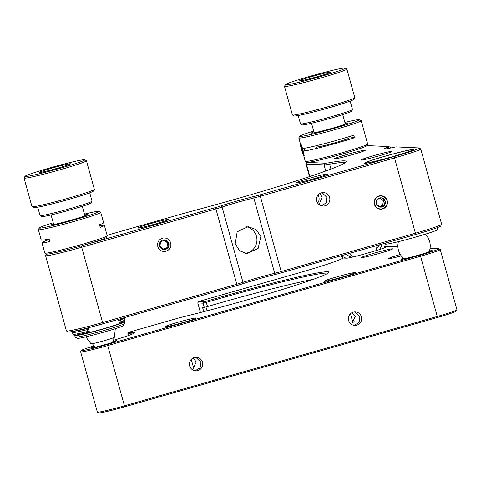 <?xml version="1.0" encoding="UTF-8"?>
<svg xmlns="http://www.w3.org/2000/svg" width="481" height="481" viewBox="0 0 481 481"><rect width="100%" height="100%" fill="white"/><g stroke="black" fill="none" stroke-linecap="round" stroke-linejoin="round"><path stroke-width="0.72" d="M137.933 228.108A16.186 0.812 -15.5 0 0 154.714 224.164A16.186 0.812 -15.5 0 0 168.909 219.39A16.186 0.812 -15.5 0 0 168.699 219.324A16.186 0.812 -15.5 0 0 151.912 223.268A16.186 0.812 -15.5 0 0 137.716 228.042A16.186 0.812 -15.5 0 0 137.933 228.108M374.392 204.311A6.746 6.656 92.6 0 0 380.501 209.217A6.746 6.656 92.6 0 0 387.211 200.649A6.746 6.656 92.6 0 0 381.108 195.743A6.746 6.656 92.6 0 0 374.392 204.311M364.851 163.299A25.625 1.281 -15.5 0 0 391.426 157.059A25.625 1.281 -15.5 0 0 413.907 149.495A25.625 1.281 -15.5 0 0 413.57 149.387A25.625 1.281 -15.5 0 0 386.995 155.634A25.625 1.281 -15.5 0 0 364.514 163.191A25.625 1.281 -15.5 0 0 364.851 163.299M306.95 162.193A31.024 1.551 -15.5 0 0 307.341 162.41L324.97 163.203A52.603 2.633 -15.5 0 0 330.405 162.548A136.231 6.812 164.5 0 1 344.48 160.858A136.231 6.812 164.5 0 1 346.194 161.808A136.231 6.812 164.5 0 1 193.416 210.78A52.603 2.633 -15.5 0 0 176.713 215.404L107.101 235.281M345.081 162.812A134.878 6.746 -15.5 0 0 343.554 162.524A134.878 6.746 -15.5 0 0 329.617 164.195A53.95 2.7 164.5 0 1 324.044 164.869L306.421 164.075A32.371 1.617 164.5 0 1 305.994 163.937A32.371 1.617 164.5 0 1 306.012 163.847L306.896 162.289M246.14 226.713A13.486 13.318 -87.4 0 1 244.991 253.373M260.858 236.496L258.123 248.467L246.909 253.607L239.592 250.751L235.221 243.819L237.187 231.812L248.124 226.659L256.084 229.551L260.858 236.496M334.325 158.964A16.186 0.812 -15.5 0 0 351.112 155.014A16.186 0.812 -15.5 0 0 365.307 150.24A16.186 0.812 -15.5 0 0 365.097 150.174A16.186 0.812 -15.5 0 0 348.31 154.118A16.186 0.812 -15.5 0 0 334.115 158.892A16.186 0.812 -15.5 0 0 334.325 158.964M321.609 205.868L326.118 202.838L326.797 197.36L322.18 192.653M296.903 182.708A16.186 0.812 -15.5 0 0 313.684 178.764A16.186 0.812 -15.5 0 0 327.886 173.99A16.186 0.812 -15.5 0 0 327.669 173.918A16.186 0.812 -15.5 0 0 310.888 177.862A16.186 0.812 -15.5 0 0 296.693 182.642A16.186 0.812 -15.5 0 0 296.903 182.708M319.661 193.609L322.114 197.15L319.095 204.635M317.652 203.054A6.746 6.656 92.6 0 0 318.013 195.094M316.787 201.148A6.746 6.656 92.6 0 0 322.895 206.054A6.746 6.656 92.6 0 0 329.611 197.487A6.746 6.656 92.6 0 0 323.503 192.58A6.746 6.656 92.6 0 0 316.787 201.148M360.942 160.161A16.186 0.812 -15.5 0 0 377.729 156.217A16.186 0.812 -15.5 0 0 391.925 151.443A16.186 0.812 -15.5 0 0 391.714 151.371A16.186 0.812 -15.5 0 0 374.927 155.315A16.186 0.812 -15.5 0 0 360.732 160.089A16.186 0.812 -15.5 0 0 360.942 160.161M46.507 253.992A31.024 1.551 -15.5 0 0 46.904 254.106A31.024 1.551 -15.5 0 0 81.331 245.905L215.53 207.582A9.44 0.475 -15.5 0 0 220.761 205.976A28.325 1.419 164.5 0 1 254.07 196.464A9.44 0.475 -15.5 0 0 259.944 194.895L394.143 156.565A31.024 1.551 -15.5 0 0 419.047 147.992A31.024 1.551 -15.5 0 0 418.698 147.926L396.224 146.915A9.44 0.475 -15.5 0 0 393.374 147.42A28.325 1.419 164.5 0 1 384.493 148.882A28.325 1.419 164.5 0 1 387.794 147.168A9.44 0.475 -15.5 0 0 388.895 146.597L390.554 147.535A10.792 0.541 164.5 0 1 390.572 147.559A10.792 0.541 164.5 0 1 389.297 148.184A26.978 1.347 -15.5 0 0 388.696 148.413M45.557 255.633L66.438 330.922A32.371 1.617 -15.5 0 0 66.498 330.994A32.371 1.617 -15.5 0 0 66.865 331.06A32.371 1.617 -15.5 0 0 102.784 322.504L236.989 284.181A10.792 0.541 -15.5 0 0 242.965 282.347A26.978 1.347 164.5 0 1 274.687 273.292A10.792 0.541 -15.5 0 0 281.397 271.494L415.602 233.165A32.371 1.617 -15.5 0 0 441.624 224.374A32.371 1.617 -15.5 0 0 441.642 224.284L420.761 148.996A32.371 1.617 164.5 0 1 394.721 157.876L260.516 196.206A10.792 0.541 164.5 0 1 253.806 197.998A26.978 1.347 -15.5 0 0 222.084 207.058A10.792 0.541 164.5 0 1 216.107 208.886L81.902 247.216A32.371 1.617 164.5 0 1 45.984 255.772A32.371 1.617 164.5 0 1 45.557 255.633A32.371 1.617 164.5 0 1 45.575 255.543L46.459 253.986M170.635 242.887A6.746 6.656 92.6 0 0 162.428 238.227A6.746 6.656 92.6 0 0 157.816 246.549A6.746 6.656 92.6 0 0 166.029 251.208A6.746 6.656 92.6 0 0 170.635 242.887M388.895 146.597A9.44 0.475 -15.5 0 0 388.786 146.579L366.817 145.587M419.047 147.992L420.701 148.924A32.371 1.617 164.5 0 1 420.761 148.996M441.624 224.374L440.686 226.028A31.024 1.551 164.5 0 1 415.746 234.457L281.541 272.781A9.44 0.475 164.5 0 1 275.673 274.356A28.325 1.419 -15.5 0 0 242.364 283.868A9.44 0.475 164.5 0 1 237.133 285.467L102.928 323.791A31.024 1.551 164.5 0 1 68.506 331.992A31.024 1.551 164.5 0 1 68.158 331.926L66.498 330.994M361.682 257.594A16.186 0.812 -15.5 0 0 378.463 253.649A16.186 0.812 -15.5 0 0 392.658 248.875A16.186 0.812 -15.5 0 0 392.448 248.809A16.186 0.812 -15.5 0 0 375.661 252.753A16.186 0.812 -15.5 0 0 361.465 257.527A16.186 0.812 -15.5 0 0 361.682 257.594M400.324 254.509A16.186 0.812 -15.5 0 0 388.083 258.724A16.186 0.812 -15.5 0 0 388.299 258.79A16.186 0.812 -15.5 0 0 401.292 255.892M384.914 247.601L385.131 247.204A16.186 0.812 -15.5 0 1 385.335 247.318A16.186 0.812 -15.5 0 1 372.324 251.719L364.628 253.914A16.186 0.812 -15.5 0 1 346.669 258.189L343.236 258.038A16.186 0.812 -15.5 0 1 343.151 258.026A23.202 1.16 -15.5 0 0 342.087 258.55A55.032 2.754 164.5 0 1 298.43 273.004L199.807 301.172L198.527 301.623L203.824 301.858L205.826 301.371A98.461 4.924 164.5 0 1 327.555 271.741A98.461 4.924 164.5 0 1 328.794 272.426A98.461 4.924 164.5 0 1 183.586 316.732A9.71 0.487 -15.5 0 0 177.074 318.464L129.918 331.932L128.637 332.383L134.217 332.636A33.448 1.671 164.5 0 1 134.638 332.87A33.448 1.671 164.5 0 1 113.017 340.422M327.844 273.25A97.384 4.87 -15.5 0 0 326.815 273.07A97.384 4.87 -15.5 0 0 206.421 302.381L203.084 303.192L197.751 302.94L200.415 312.53M189.64 365.891A6.746 6.656 92.6 0 0 195.749 370.803A6.746 6.656 92.6 0 0 202.465 362.235A6.746 6.656 92.6 0 0 196.356 357.323A6.746 6.656 92.6 0 0 189.64 365.891M195.1 370.737L200.096 367.911L200.938 362.163L195.851 357.353M165.284 326.743A16.186 0.812 -15.5 0 0 182.071 322.799A16.186 0.812 -15.5 0 0 196.266 318.025A16.186 0.812 -15.5 0 0 196.056 317.953A16.186 0.812 -15.5 0 0 179.269 321.897A16.186 0.812 -15.5 0 0 165.073 326.677A16.186 0.812 -15.5 0 0 165.284 326.743M348.617 320.49A6.746 6.656 92.6 0 0 354.719 325.397A6.746 6.656 92.6 0 0 361.435 316.829A6.746 6.656 92.6 0 0 355.327 311.922A6.746 6.656 92.6 0 0 348.617 320.49M354.076 325.336L359.067 322.51L359.914 316.763L354.822 311.953M324.254 281.343A16.186 0.812 -15.5 0 0 341.041 277.399A16.186 0.812 -15.5 0 0 355.237 272.625A16.186 0.812 -15.5 0 0 355.026 272.553A16.186 0.812 -15.5 0 0 338.239 276.497A16.186 0.812 -15.5 0 0 324.044 281.271A16.186 0.812 -15.5 0 0 324.254 281.343M80.64 351.845L97.342 412.079A24.278 1.215 -15.5 0 0 97.39 412.127A24.278 1.215 -15.5 0 0 97.661 412.181A24.278 1.215 -15.5 0 0 124.603 405.766L437.421 316.426A24.278 1.215 -15.5 0 0 456.938 309.83A24.278 1.215 -15.5 0 0 456.95 309.764L440.247 249.531A24.278 1.215 164.5 0 1 420.713 256.193L107.9 345.532A24.278 1.215 164.5 0 1 80.958 351.948A24.278 1.215 164.5 0 1 80.64 351.845A24.278 1.215 164.5 0 1 80.652 351.779L81.403 350.451A23.202 1.16 -15.5 0 0 81.698 350.613A23.202 1.16 -15.5 0 0 107.437 344.486L420.256 255.146A23.202 1.16 -15.5 0 0 438.876 248.731A23.202 1.16 -15.5 0 0 438.612 248.683L430.062 248.298M456.938 309.83L456.186 311.153A23.202 1.16 164.5 0 1 437.536 317.454L124.717 406.794A23.202 1.16 164.5 0 1 98.978 412.926A23.202 1.16 164.5 0 1 98.713 412.878L97.39 412.127M438.876 248.731L440.199 249.477A24.278 1.215 164.5 0 1 440.247 249.531M352.134 312.59L355.231 316.552L351.545 324.41M193.158 357.99L196.254 361.952L192.568 369.817M90.831 347.967A24.278 1.215 164.5 0 1 94.703 346.783M112.825 341.546A32.371 1.617 -15.5 0 0 115.356 340.795M132.714 333.928L127.862 333.694L128.379 335.564M205.826 301.371L207.576 306.535A97.384 4.87 164.5 0 1 313.492 279.263M207.576 306.535L204.239 307.347L203.084 303.192L203.824 301.858M93.945 345.947A23.202 1.16 -15.5 0 0 81.403 350.451M397.895 246.849L386.237 246.326A23.202 1.16 -15.5 0 0 384.644 246.476M385.131 247.204L384.385 247.174M94.36 346.428A13.486 0.673 -15.5 0 0 90.927 347.979A13.486 0.673 -15.5 0 0 105.892 344.414A13.486 0.673 -15.5 0 0 116.564 340.656A13.486 0.673 -15.5 0 0 112.879 341.294M403.445 258.153A16.186 0.812 -15.5 0 0 401.178 259.373A16.186 0.812 -15.5 0 0 419.137 255.092A16.186 0.812 -15.5 0 0 431.944 250.583A16.186 0.812 -15.5 0 0 429.443 250.944M203.728 311.676L202.507 307.269L204.239 307.347M354.443 321.771A53.95 2.7 164.5 0 1 352.856 322.39M38.36 229.671L41.24 240.055A32.371 1.617 -15.5 0 0 41.402 240.157A32.371 1.617 -15.5 0 0 49.086 238.973L49.808 241.57A32.371 1.617 164.5 0 1 42.118 242.755A32.371 1.617 164.5 0 1 41.961 242.652L44.841 253.036A32.371 1.617 -15.5 0 0 44.901 253.102A32.371 1.617 -15.5 0 0 44.998 253.138A32.371 1.617 -15.5 0 0 77.068 245.779A32.371 1.617 -15.5 0 0 107.209 235.822A32.371 1.617 -15.5 0 0 107.227 235.732L104.347 225.349A32.371 1.617 164.5 0 1 100.222 227.351L99.501 224.753A32.371 1.617 -15.5 0 0 103.625 222.751L100.745 212.368A32.371 1.617 164.5 0 1 71.368 222.192A32.371 1.617 164.5 0 1 38.522 229.774A32.371 1.617 164.5 0 1 38.36 229.671A32.371 1.617 164.5 0 1 38.378 229.581L39.316 227.928A31.024 1.551 -15.5 0 0 39.454 228.114A31.024 1.551 -15.5 0 0 71.681 220.641A31.024 1.551 -15.5 0 0 99.032 211.369A31.024 1.551 -15.5 0 0 98.936 211.333A31.024 1.551 -15.5 0 0 84.434 214.123M41.961 242.652A32.371 1.617 164.5 0 1 49.242 239.532M99.783 225.763A32.371 1.617 164.5 0 1 104.185 225.246A32.371 1.617 164.5 0 1 104.347 225.349M107.209 235.822L106.271 237.482A31.024 1.551 164.5 0 1 77.381 247.018A31.024 1.551 164.5 0 1 46.651 254.076A31.024 1.551 164.5 0 1 46.555 254.04L44.901 253.102M53.241 222.769A31.024 1.551 -15.5 0 0 39.316 227.928M84.662 214.929A18.885 0.944 164.5 0 1 87.295 214.616A18.885 0.944 164.5 0 1 87.38 214.724A18.885 0.944 164.5 0 1 69.793 220.532A18.885 0.944 164.5 0 1 51.088 224.831A18.885 0.944 164.5 0 1 51.034 224.807A18.885 0.944 164.5 0 1 53.463 223.581M99.032 211.369L100.685 212.301A32.371 1.617 164.5 0 1 100.745 212.368M119.126 319.168A1.076 1.04 84.8 0 0 118.627 320.412L119.132 322.228A1.076 1.04 84.8 0 0 120.226 323.01A21.579 1.082 164.5 0 1 100.523 329.581A21.579 1.082 164.5 0 1 78.746 334.602A21.579 1.082 164.5 0 1 78.674 334.572M75.355 335.131A25.625 1.281 -15.5 0 0 74.735 335.612A25.625 1.281 -15.5 0 0 74.868 335.696A25.625 1.281 -15.5 0 0 100.872 329.695A25.625 1.281 -15.5 0 0 124.128 321.915A25.625 1.281 -15.5 0 0 124.002 321.831A25.625 1.281 -15.5 0 0 123.352 321.819M74.735 335.612L75.168 337.169A25.625 1.281 -15.5 0 0 75.216 337.223A25.625 1.281 -15.5 0 0 75.295 337.253A25.625 1.281 -15.5 0 0 100.685 331.427A25.625 1.281 -15.5 0 0 124.549 323.545A25.625 1.281 -15.5 0 0 124.561 323.472L124.128 321.915M124.549 323.545L123.419 325.529A24.008 1.202 164.5 0 1 101.064 332.912A24.008 1.202 164.5 0 1 77.279 338.371A24.008 1.202 164.5 0 1 77.207 338.347L75.216 337.223M73.587 331.253A25.896 1.293 -15.5 0 0 87.38 328.415A1.076 1.04 84.8 0 1 88.666 329.166L87.217 329.629A1.076 0.481 -104.1 0 1 87.38 328.415M119.132 322.228L121.014 321.723A1.076 0.908 70.1 0 1 120.497 322.949A1.076 1.076 0 0 1 120.226 323.01A1.076 1.04 84.8 0 0 120.418 322.973A1.076 0.908 70.1 0 0 120.497 322.949C126.305 320.683 123.996 321.248 124.759 320.893L124.958 319.865L124.459 318.049A26.978 1.347 164.5 0 1 120.509 319.901L121.014 321.723A26.978 1.347 -15.5 0 0 124.958 319.865M120.034 323.01L119.102 323.094L119.583 322.847M303.806 156.042L305.279 161.339A32.371 1.617 -15.5 0 0 305.339 161.406A32.371 1.617 -15.5 0 0 339.947 153.397A32.371 1.617 -15.5 0 0 367.646 144.126A32.371 1.617 -15.5 0 0 367.664 144.041L361.183 120.671A32.371 1.617 164.5 0 1 333.465 130.032A32.371 1.617 164.5 0 1 298.797 137.975A32.371 1.617 164.5 0 1 298.815 137.885L299.753 136.231A31.024 1.551 -15.5 0 0 332.96 128.704A31.024 1.551 -15.5 0 0 359.463 119.673A31.024 1.551 -15.5 0 0 344.871 122.427M303.228 148.431A32.371 1.617 -15.5 0 0 336.345 140.416A32.371 1.617 -15.5 0 0 353.782 135.173L354.497 137.77A32.371 1.617 164.5 0 1 337.067 143.013A32.371 1.617 164.5 0 1 303.95 151.028M367.646 144.126L366.708 145.785A31.024 1.551 164.5 0 1 340.163 154.666A31.024 1.551 164.5 0 1 306.992 162.344L305.339 161.406M313.678 131.079A31.024 1.551 -15.5 0 0 299.753 136.231M345.099 123.232A18.885 0.944 164.5 0 1 347.817 123.034A18.885 0.944 164.5 0 1 331.662 128.439A18.885 0.944 164.5 0 1 311.472 133.111A18.885 0.944 164.5 0 1 313.901 131.884M359.463 119.673L361.123 120.605A32.371 1.617 164.5 0 1 361.183 120.671M354.497 137.77L349.068 136.664M349.092 137.927A16.186 0.812 164.5 0 1 335.329 142.659A16.186 0.812 164.5 0 1 318.091 146.687M301.521 146.128L301.124 146.242L302.134 150.451L303.349 152.026M301.779 146.807A4.858 0.475 -105.8 0 0 300.962 145.106A4.858 0.475 -105.8 0 0 301.19 147.613A4.858 0.475 -105.8 0 0 302.675 152.73A4.858 0.475 -105.8 0 0 303.589 154.407A4.858 0.475 -105.8 0 0 303.168 151.491A4.858 0.475 -105.8 0 0 301.779 146.807M302.85 153.884A6.746 0.655 -105.8 0 0 303.992 156.247A6.746 0.655 -105.8 0 0 303.667 152.754A6.746 0.655 -105.8 0 0 301.605 145.653A6.746 0.655 -105.8 0 0 300.342 143.326A6.746 0.655 -105.8 0 0 300.92 147.366A6.746 0.655 -105.8 0 0 302.85 153.884M304.028 148.328A8.093 0.788 74.2 0 1 304.75 150.92M316.57 148.419A8.093 0.788 -105.8 0 0 315.879 145.815M302.85 150.246L302.134 150.451M114.382 337.253A12.139 0.607 164.5 0 1 114.388 337.277A12.139 0.607 164.5 0 1 102.85 341.095A12.139 0.607 164.5 0 1 90.999 343.765L85.786 336.862M345.923 258.159A10.792 0.77 -151 0 0 341.276 256.325A10.792 0.77 -151 0 0 343.326 258.038M351.389 257.359A10.792 0.77 -151 0 0 345.677 254.467M376.581 249.176A10.792 1.533 119.6 0 1 378.697 245.905A10.792 1.533 119.6 0 1 379.491 244.811M382.13 244.053A10.792 1.533 119.6 0 1 379.834 249.453M384.217 243.458L384.992 243.903A10.792 1.533 119.6 0 1 384.054 247.98M94.342 189.418L93.404 191.077A31.024 1.551 164.5 0 1 60.173 201.81A31.024 1.551 164.5 0 1 33.688 207.636L32.029 206.698A32.371 1.617 -15.5 0 0 59.668 200.619A32.371 1.617 -15.5 0 0 94.342 189.418A32.371 1.617 -15.5 0 0 94.36 189.334L86.436 160.774A32.371 1.617 164.5 0 1 51.744 172.06A32.371 1.617 164.5 0 1 24.05 178.072A32.371 1.617 164.5 0 1 24.068 177.988L25.006 176.329A31.024 1.551 -15.5 0 0 51.533 170.653A31.024 1.551 -15.5 0 0 84.722 159.77A31.024 1.551 -15.5 0 0 58.237 165.596A31.024 1.551 -15.5 0 0 25.006 176.329M24.05 178.072L31.968 206.632A32.371 1.617 -15.5 0 0 32.029 206.698M56.632 166.805A16.186 0.812 164.5 0 1 70.473 163.847A16.186 0.812 164.5 0 1 53.132 169.444A16.186 0.812 164.5 0 1 39.316 172.487A16.186 0.812 164.5 0 1 56.632 166.805M37.734 207.227L40.049 215.578A26.978 1.347 -15.5 0 0 40.097 215.632A26.978 1.347 -15.5 0 0 63.131 210.564A26.978 1.347 -15.5 0 0 92.027 201.232A26.978 1.347 -15.5 0 0 92.039 201.16L89.725 192.809M92.027 201.232L91.083 202.886A25.625 1.281 164.5 0 1 63.636 211.754A25.625 1.281 164.5 0 1 41.757 216.57L40.097 215.632M84.722 159.77L86.376 160.708A32.371 1.617 164.5 0 1 86.436 160.774M354.78 97.727L353.842 99.381A31.024 1.551 164.5 0 1 348.539 101.701A31.024 1.551 164.5 0 1 315.963 111.351A31.024 1.551 164.5 0 1 294.125 115.939L292.466 115.007A32.371 1.617 -15.5 0 0 315.253 110.215A32.371 1.617 -15.5 0 0 349.248 100.15A32.371 1.617 -15.5 0 0 354.78 97.727A32.371 1.617 -15.5 0 0 354.798 97.637L346.873 69.078A32.371 1.617 164.5 0 1 341.324 71.591A32.371 1.617 164.5 0 1 306.583 81.854A32.371 1.617 164.5 0 1 284.487 86.382A32.371 1.617 164.5 0 1 284.505 86.291L285.443 84.638A31.024 1.551 -15.5 0 0 305.886 80.567A31.024 1.551 -15.5 0 0 339.899 70.551A31.024 1.551 -15.5 0 0 345.16 68.074A31.024 1.551 -15.5 0 0 323.322 72.667A31.024 1.551 -15.5 0 0 290.746 82.311A31.024 1.551 -15.5 0 0 285.443 84.638M345.16 68.074L346.813 69.011A32.371 1.617 164.5 0 1 346.873 69.078M328.144 73.365A16.186 0.812 164.5 0 1 311.147 78.391A16.186 0.812 164.5 0 1 299.753 80.79A16.186 0.812 164.5 0 1 302.501 79.497A16.186 0.812 164.5 0 1 320.244 74.272A16.186 0.812 164.5 0 1 330.91 72.15A16.186 0.812 164.5 0 1 328.144 73.365M298.172 115.53L300.487 123.882A26.978 1.347 -15.5 0 0 300.535 123.936A26.978 1.347 -15.5 0 0 319.522 119.943A26.978 1.347 -15.5 0 0 347.853 111.556A26.978 1.347 -15.5 0 0 352.465 109.536A26.978 1.347 -15.5 0 0 352.477 109.464L350.162 101.112M352.465 109.536L351.521 111.189A25.625 1.281 164.5 0 1 347.144 113.113A25.625 1.281 164.5 0 1 320.232 121.08A25.625 1.281 164.5 0 1 302.194 124.874L300.535 123.936M284.487 86.382L292.406 114.935A32.371 1.617 -15.5 0 0 292.466 115.007M165.091 240.133L160.726 241.642L159.83 246.23L163.306 249.302L167.671 247.787L168.566 243.2L165.091 240.133M167.382 241.059A4.858 4.792 92.6 0 0 160.618 241.528A4.858 4.792 92.6 0 0 161.075 248.376A4.858 4.792 92.6 0 0 167.839 247.907A4.858 4.792 92.6 0 0 167.382 241.059M163.023 249.074L166.841 247.751L167.737 243.164L164.514 240.314M166.841 247.751L167.671 247.787M167.737 243.164L168.566 243.2M159.842 249.801A6.746 6.656 92.6 0 0 169.24 249.152A6.746 6.656 92.6 0 0 168.609 239.634A6.746 6.656 92.6 0 0 159.217 240.284A6.746 6.656 92.6 0 0 159.842 249.801M379.605 208.838A6.475 6.391 92.6 0 0 387.079 203.685A6.475 6.391 92.6 0 0 381.998 196.116A6.475 6.391 92.6 0 0 374.525 201.274A6.475 6.391 92.6 0 0 379.605 208.838M384.295 205.525L385.161 200.938L381.667 197.889L377.308 199.429L376.449 204.022L379.936 207.07L384.295 205.525A4.672 4.612 92.6 0 0 381.667 197.889A4.672 4.612 92.6 0 0 376.449 204.022A4.672 4.612 92.6 0 0 384.295 205.525L382.575 205.447L383.441 200.86L385.161 200.938M379.347 206.596L382.575 205.447M383.441 200.86L380.483 198.274M385.287 243.152L385.534 244.041A26.978 1.347 -15.5 0 0 386.231 244.15A26.978 1.347 -15.5 0 0 414.724 237.337A26.978 1.347 -15.5 0 0 437.524 229.623L437.007 227.76M411.976 149.759A24.278 1.215 -15.5 0 0 386.916 155.724A24.278 1.215 -15.5 0 0 365.825 162.764A24.278 1.215 -15.5 0 0 366.438 162.933A24.278 1.215 -15.5 0 0 392.664 156.638A24.278 1.215 -15.5 0 0 412.56 149.807A24.278 1.215 -15.5 0 0 411.976 149.759M403.745 258.405A13.486 0.673 -15.5 0 0 403.589 258.61A13.486 0.673 -15.5 0 0 411.327 257.07A13.486 0.673 -15.5 0 0 424.711 253.271A13.486 0.673 -15.5 0 0 429.551 251.413A13.486 0.673 -15.5 0 0 429.317 251.316M403.487 258.189A15.645 0.782 -15.5 0 0 401.491 259.115A15.645 0.782 -15.5 0 0 409.806 257.575A15.645 0.782 -15.5 0 0 426.016 252.994A15.645 0.782 -15.5 0 0 431.607 250.763A15.645 0.782 -15.5 0 0 429.425 250.998M330.97 169.078L329.617 164.195L330.405 162.548M389.321 148.292L387.794 147.168M307.341 162.41L306.421 164.075L309.866 176.485M325.745 171.002L324.044 164.869L324.97 163.203M275.673 274.356L274.687 273.292L253.806 197.998L254.07 196.464M259.944 194.895L281.541 272.781M81.331 245.905L102.928 323.791M237.133 285.467L215.53 207.582M220.761 205.976L222.084 207.058L242.965 282.347L242.364 283.868M394.143 156.565L415.746 234.457M124.717 406.794L107.437 344.486M437.536 317.454L420.256 255.146M128.637 332.383L127.898 333.712L128.409 335.558M198.527 301.623L197.787 302.952L200.445 312.524M134.217 332.636L133.766 333.453M193.891 368.969L191.24 359.409M205.952 306.98L207.016 310.822M72.679 331.427L72.469 332.467A26.978 1.347 164.5 0 0 87.217 329.629L87.722 331.445A1.076 0.481 75.9 0 0 88.438 332.317C71.555 336.387 75.078 334.908 73.918 335.137L72.968 334.283A26.978 1.347 -15.5 0 0 87.722 331.445L89.171 330.982M87.572 328.379A1.076 1.076 0 0 1 88.708 329.166L89.213 330.982A1.076 1.076 0 0 1 88.438 332.317A1.076 0.481 75.9 0 0 88.462 332.311M119.516 319.059A1.076 0.908 -109.9 0 1 120.509 319.901L118.627 320.412M75.066 331.12A26.978 1.347 164.5 0 1 76.142 330.712M390.698 148.01L390.572 147.559M309.511 176.605L305.994 163.937M128.613 332.371L127.862 333.694M198.503 301.611L197.757 302.934M350.463 313.756L353.12 323.346M124.459 318.049L124.29 317.694M72.968 334.283L72.469 332.467M300.306 143.428L298.797 137.975M342.706 114.604L345.358 124.17M348.839 136.736L349.188 137.981M376.443 250.511L376.972 245.532M352.561 257.088L349.711 253.313M311.508 123.25L314.165 132.822M317.646 145.388L317.995 146.633M82.269 206.295L84.921 215.867M114.388 337.277L115.302 328.679M51.07 214.947L53.728 224.513M92.502 343.638A10.792 10.792 0 0 0 95.166 347.216M112.596 342.382A10.792 10.792 0 0 0 113.029 337.945M341.276 256.325L341.672 255.609M365.825 162.764L365.542 163.269M412.56 149.807L413.065 150.09M398.442 241.66A16.186 16.186 0 0 0 404.022 258.634M429.196 251.653A16.186 16.186 0 0 0 425.234 234.229"/></g></svg>
